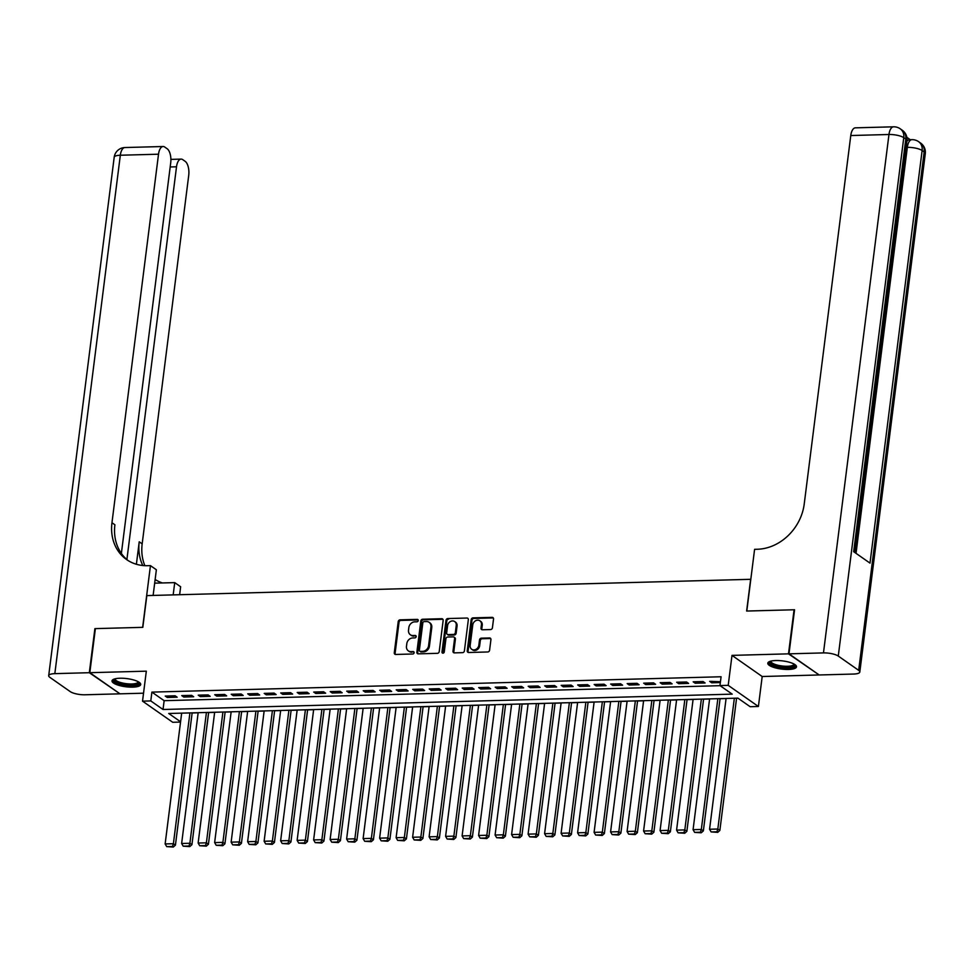 <?xml version="1.0" encoding="UTF-8"?>
<svg xmlns="http://www.w3.org/2000/svg" width="974" height="974" viewBox="0 0 974 974"><rect width="100%" height="100%" fill="white"/><g stroke="black" fill="none" stroke-linecap="round" stroke-linejoin="round"><path stroke-width="1.46" d="M418.248 620.56A1.278 1.071 -55 0 0 417.262 619.379L400.058 619.841A1.814 1.534 -55 0 0 398.22 621.619L394.287 652.775A1.814 1.534 -55 0 0 395.688 654.455L412.891 653.992A1.278 1.071 -55 0 0 413.195 651.569L410.967 651.63A5.82 4.907 -55 0 1 408.337 650.863A5.82 4.907 -55 0 1 406.487 646.237L406.815 643.631A5.82 4.907 -55 0 1 412.696 637.958L414.924 637.897A1.278 1.071 -55 0 0 415.228 635.474L413.013 635.535A5.82 4.907 -55 0 1 410.371 634.768A5.82 4.907 -55 0 1 408.52 630.141L408.849 627.536A5.82 4.907 -55 0 1 414.729 621.862L416.957 621.802A1.278 1.071 -55 0 0 418.248 620.56M418.175 619.951A1.278 1.071 -55 0 0 418.077 619.951L400.874 620.414A1.814 1.534 -55 0 0 399.036 622.191L395.103 653.347A1.814 1.534 -55 0 0 395.322 654.418M414.096 652.142A1.278 1.071 -55 0 0 414.011 652.142L410.967 651.63M416.142 636.046A1.278 1.071 -55 0 0 416.044 636.046L413.013 635.535M775.779 660.542A14.464 4.115 -172.8 0 0 767.804 663.184A14.464 4.115 -172.8 0 0 788.514 669.455A14.464 4.115 -172.8 0 0 796.501 666.813A14.464 4.115 -172.8 0 0 775.779 660.542M119.997 678.233A14.464 4.115 -172.8 0 0 112.01 680.875A14.464 4.115 -172.8 0 0 132.732 687.145A14.464 4.115 -172.8 0 0 140.706 684.503A14.464 4.115 -172.8 0 0 119.997 678.233M490.579 629.557A1.814 1.534 -55 0 0 492.418 627.792L493.526 619.05A1.814 1.534 -55 0 0 492.126 617.358L473.011 617.869A1.814 1.534 -55 0 0 471.173 619.647L467.24 650.802A1.814 1.534 -55 0 0 468.64 652.495L487.755 651.971A1.814 1.534 -55 0 0 489.593 650.206L490.92 639.638A1.814 1.534 -55 0 0 489.52 637.958L481.339 638.177A1.814 1.534 -55 0 0 479.5 639.955L478.843 645.19A4.87 4.103 -55 0 1 476.103 649.293A4.87 4.103 -55 0 1 471.72 649.293A4.87 4.103 -55 0 1 470.174 645.421L472.767 624.906A4.87 4.103 -55 0 1 475.519 620.803A4.87 4.103 -55 0 1 479.89 620.803A4.87 4.103 -55 0 1 481.436 624.675L480.998 628.096A1.814 1.534 -55 0 0 482.398 629.776L490.579 629.557M818.732 674.653L788.502 653.846L794.066 609.773L746.632 611.051L750.65 579.311L146.831 595.601L142.813 627.341L95.379 628.62L89.815 672.693L146.319 671.171L142.533 701.146L150.787 700.927L151.895 692.112L721.077 676.76L719.956 685.574L728.211 685.355L758.405 706.491L750.15 706.71L737.915 698.139L168.733 713.492L180.58 721.783M788.502 653.846L731.998 655.38L728.211 685.355M443.158 620.401A1.814 1.534 -55 0 0 441.758 618.721L422.655 619.233A1.814 1.534 -55 0 0 420.817 621.01L416.872 652.166A1.814 1.534 -55 0 0 418.272 653.846L437.387 653.335A1.814 1.534 -55 0 0 439.225 651.557L443.158 620.401M447.833 618.551L466.936 618.04A1.814 1.534 -55 0 1 468.336 619.72L464.403 650.875A1.814 1.534 -55 0 1 462.565 652.653L454.395 652.872A1.814 1.534 -55 0 1 452.995 651.192L454.59 638.554A1.814 1.534 -55 0 0 453.19 636.862L447.76 637.008A1.814 1.534 -55 0 0 445.922 638.786L444.266 651.935A1.278 1.071 -55 0 1 441.989 651.996L445.995 620.328A1.814 1.534 -55 0 1 447.833 618.551L466.936 618.04M89.815 672.693L120.009 693.829L143.543 693.196M175.137 695.789L165.239 696.057L167.272 697.481L177.171 697.214L175.137 695.789M191.635 695.339L181.736 695.606L183.769 697.031L193.68 696.763L191.635 695.339M208.132 694.9L198.233 695.156L200.279 696.593L210.177 696.325L208.132 694.9M224.629 694.45L214.73 694.718L216.776 696.142L226.674 695.874L224.629 694.45M241.126 693.999L231.228 694.267L233.273 695.704L243.171 695.436L241.126 693.999M257.623 693.561L247.725 693.829L249.77 695.253L259.668 694.986L257.623 693.561M274.12 693.111L264.222 693.378L266.267 694.815L276.166 694.547L274.12 693.111M290.617 692.672L280.719 692.94L282.764 694.365L292.663 694.097L290.617 692.672M307.114 692.222L297.216 692.49L299.262 693.914L309.16 693.646L307.114 692.222M323.612 691.784L313.713 692.051L315.759 693.476L325.657 693.208L323.612 691.784M340.109 691.333L330.21 691.601L332.256 693.025L342.154 692.758L340.109 691.333M356.618 690.895L346.707 691.15L348.753 692.587L358.651 692.319L356.618 690.895M373.115 690.444L363.217 690.712L365.25 692.137L375.148 691.869L373.115 690.444M389.612 689.994L379.714 690.262L381.747 691.698L391.645 691.43L389.612 689.994M406.109 689.555L396.211 689.823L398.244 691.248L408.143 690.98L406.109 689.555M422.606 689.105L412.708 689.373L414.741 690.809L424.64 690.542L422.606 689.105M439.104 688.667L429.205 688.935L431.238 690.359L441.137 690.091L439.104 688.667M455.601 688.216L445.702 688.484L447.736 689.909L457.634 689.653L455.601 688.216M472.098 687.778L462.2 688.046L464.233 689.47L474.131 689.202L472.098 687.778M488.595 687.327L478.697 687.595L480.742 689.02L490.64 688.752L488.595 687.327M505.092 686.889L495.194 687.157L497.239 688.581L507.137 688.314L505.092 686.889M521.589 686.439L511.691 686.707L513.736 688.131L523.635 687.863L521.589 686.439M538.086 685.988L528.188 686.256L530.233 687.693L540.132 687.425L538.086 685.988M554.583 685.55L544.685 685.818L546.731 687.242L556.629 686.974L554.583 685.55M571.081 685.099L561.182 685.367L563.228 686.804L573.126 686.536L571.081 685.099M587.578 684.661L577.679 684.929L579.725 686.353L589.623 686.086L587.578 684.661M604.075 684.211L594.177 684.479L596.222 685.915L606.12 685.647L604.075 684.211M620.572 683.772L610.674 684.04L612.719 685.465L622.617 685.197L620.572 683.772M637.069 683.322L627.171 683.59L629.216 685.014L639.114 684.746L637.069 683.322M653.578 682.884L643.68 683.151L645.713 684.576L655.612 684.308L653.578 682.884M670.075 682.433L660.177 682.701L662.21 684.125L672.109 683.858L670.075 682.433M686.573 681.995L676.674 682.25L678.708 683.687L688.606 683.419L686.573 681.995M703.07 681.544L693.171 681.812L695.205 683.237L705.103 682.969L703.07 681.544M151.895 692.112L164.143 700.683L720.115 685.684M720.443 681.715L709.669 681.362L711.702 682.798L720.334 682.567M192.134 712.98L198.148 712.81M208.631 712.53L214.645 712.371M225.128 712.079L231.142 711.921M241.625 711.641L247.639 711.483M258.122 711.19L264.137 711.032M274.619 710.752L280.634 710.582M291.116 710.302L297.131 710.143M307.614 709.863L313.628 709.693M324.111 709.413L330.137 709.255M340.608 708.975L346.634 708.804M357.105 708.524L363.132 708.366M373.602 708.086L379.629 707.915M390.099 707.635L396.126 707.477M406.596 707.185L412.623 707.027M423.093 706.747L429.12 706.588M439.591 706.296L445.617 706.138M456.088 705.858L462.114 705.687M472.597 705.407L478.611 705.249M489.094 704.969L495.109 704.799M505.591 704.519L511.606 704.36M522.088 704.08L528.103 703.91M538.585 703.63L544.6 703.471M555.083 703.179L561.097 703.021M571.58 702.741L577.594 702.583M588.077 702.291L594.091 702.132M604.574 701.852L610.601 701.682M621.071 701.402L627.098 701.243M637.568 700.963L643.595 700.793M654.065 700.513L660.092 700.355M670.562 700.075L676.589 699.904M687.06 699.624L693.086 699.466M703.557 699.174L709.583 699.015M720.054 698.735L726.08 698.577M736.551 698.285L738.073 698.248M731.998 655.38L762.192 676.516L818.696 674.982M762.192 676.516L758.405 706.491M180.543 722.075L172.727 722.282L142.533 701.146M150.787 700.927L163.023 709.498L732.204 694.145L719.956 685.574M164.143 700.683L163.023 709.498M167.272 697.481L167.467 695.996M183.769 697.031L183.964 695.546M200.279 696.593L200.461 695.107M216.776 696.142L216.958 694.657M233.273 695.704L233.456 694.206M249.77 695.253L249.953 693.768M266.267 694.815L266.45 693.318M282.764 694.365L282.947 692.879M299.262 693.914L299.444 692.429M315.759 693.476L315.941 691.99M332.256 693.025L332.438 691.54M348.753 692.587L348.936 691.102M365.25 692.137L365.445 690.651M381.747 691.698L381.942 690.201M398.244 691.248L398.439 689.762M414.741 690.809L414.936 689.312M431.238 690.359L431.433 688.874M447.736 689.909L447.93 688.423M464.233 689.47L464.428 687.985M480.742 689.02L480.925 687.534M497.239 688.581L497.422 687.096M513.736 688.131L513.919 686.646M530.233 687.693L530.416 686.195M546.731 687.242L546.913 685.757M563.228 686.804L563.41 685.306M579.725 686.353L579.907 684.868M596.222 685.915L596.405 684.418M612.719 685.465L612.902 683.979M629.216 685.014L629.399 683.529M645.713 684.576L645.908 683.091M662.21 684.125L662.405 682.64M678.708 683.687L678.902 682.202M695.205 683.237L695.399 681.751M711.702 682.798L711.897 681.301M410.371 634.768L411.186 635.34A5.82 4.907 -55 0 0 413.828 636.107M408.337 650.863L409.153 651.436A5.82 4.907 -55 0 0 411.795 652.203M442.939 619.318A1.814 1.534 -55 0 0 442.573 619.294L423.471 619.805A1.814 1.534 -55 0 0 421.632 621.582L417.688 652.738A1.814 1.534 -55 0 0 417.919 653.81M424.128 621.607A1.278 1.071 -55 0 0 422.838 622.849L419.38 650.194A1.278 1.071 -55 0 0 420.366 651.375L422.716 651.314A5.82 4.907 -55 0 0 428.597 645.64L430.958 626.939A5.82 4.907 -55 0 0 429.12 622.313A5.82 4.907 -55 0 0 426.478 621.546L424.128 621.607M419.794 651.204L420.61 651.776A1.278 1.071 -55 0 0 421.182 651.947L420.366 651.375M429.12 622.313L429.936 622.885A5.82 4.907 -55 0 1 431.774 627.512L429.412 646.212A5.82 4.907 -55 0 1 423.532 651.886L421.182 651.947M454.006 637.106L454.821 637.678A1.814 1.534 -55 0 1 455.406 639.127L453.811 651.764A1.814 1.534 -55 0 0 454.03 652.836M448.649 619.123A1.814 1.534 -55 0 0 446.81 620.901L442.805 652.568A1.278 1.071 -55 0 0 442.89 653.177M456.246 625.442A4.87 4.103 -55 0 0 454.7 621.57A4.87 4.103 -55 0 0 450.317 621.57A4.87 4.103 -55 0 0 447.577 625.673L446.664 632.905A1.814 1.534 -55 0 0 448.064 634.585L453.494 634.439A1.814 1.534 -55 0 0 455.333 632.674L456.246 625.442L457.062 626.014A4.87 4.103 -55 0 0 455.515 622.143L454.7 621.57M447.236 634.354L448.052 634.914A1.814 1.534 -55 0 0 448.88 635.158L448.064 634.585M457.062 626.014L456.149 633.234A1.814 1.534 -55 0 1 454.31 635.011L448.88 635.158M479.89 620.803L480.706 621.375A4.87 4.103 -55 0 1 482.252 625.247L481.813 628.668A1.814 1.534 -55 0 0 482.045 629.752M471.72 649.293L472.536 649.865A4.87 4.103 -55 0 0 476.919 649.865A4.87 4.103 -55 0 0 479.658 645.762L478.843 645.19M490.701 638.567A1.814 1.534 -55 0 0 490.336 638.53L482.154 638.749A1.814 1.534 -55 0 0 480.316 640.527L479.658 645.762M493.294 617.966A1.814 1.534 -55 0 0 492.941 617.93L473.827 618.441A1.814 1.534 -55 0 0 471.988 620.219L468.056 651.375A1.814 1.534 -55 0 0 468.275 652.458M189.918 712.919L173.396 843.715L165.142 843.934L181.663 713.151M172.483 846.467L166.7 846.625L173.299 847.039L172.483 846.467L173.396 843.715L175.43 845.14L192.146 712.858M165.142 843.934L166.7 846.625M173.299 847.039L175.43 845.14M138.746 682.031A12.516 3.567 7.2 0 1 136.884 684.466A12.516 3.567 7.2 0 1 121.433 683.955A12.516 3.567 7.2 0 1 114.53 678.963M115.188 678.793A11.591 3.299 -172.8 0 0 115.151 678.939A11.591 3.299 -172.8 0 0 123.126 683.151A11.591 3.299 -172.8 0 0 136.226 683.346A11.591 3.299 -172.8 0 0 138.15 681.849A11.591 3.299 -172.8 0 0 138.15 681.69M112.375 680.132A14.367 4.091 -172.8 0 0 123.235 684.905A14.367 4.091 -172.8 0 0 138.405 684.941A14.367 4.091 -172.8 0 0 140.548 683.687M794.541 664.341A12.516 3.567 7.2 0 1 792.666 666.776A12.516 3.567 7.2 0 1 777.228 666.265A12.516 3.567 7.2 0 1 770.312 661.273M770.97 661.102A11.591 3.299 -172.8 0 0 770.945 661.249A11.591 3.299 -172.8 0 0 778.908 665.461A11.591 3.299 -172.8 0 0 792.008 665.656A11.591 3.299 -172.8 0 0 793.932 664.158A11.591 3.299 -172.8 0 0 793.944 664M768.169 662.442A14.367 4.091 -172.8 0 0 779.017 667.214A14.367 4.091 -172.8 0 0 794.2 667.251A14.367 4.091 -172.8 0 0 796.33 665.997M89.316 672.705L94.892 628.632L142.654 627.341L150.446 565.626L147.646 565.699A46.35 39.094 125 0 1 126.632 559.587A46.35 39.094 125 0 1 111.961 522.734L158.518 154.209L120.326 155.231L54.836 673.643L89.316 672.705L119.559 693.512M173.177 594.883L174.723 582.622L154.671 583.158M174.723 582.622L180.64 586.762L179.642 594.712M150.446 565.626L156.364 569.766L153.125 595.431M126.9 559.563L176.513 166.798A11.128 5.065 88.5 0 1 181.115 159.103A11.128 5.065 88.5 0 1 182.747 159.651L185.157 161.331A11.128 5.065 88.5 0 1 188.725 175.344L142.167 543.869A46.35 39.094 125 0 0 144.87 565.675M142.788 565.517A46.35 39.094 125 0 1 139.221 541.812L136.384 564.275M54.836 673.643A11.128 3.166 -172.8 0 0 48.7 675.676A11.128 3.166 -172.8 0 0 49.832 677.332L70.238 691.613A11.128 3.166 -172.8 0 0 85.03 694.779L119.522 693.841M121.373 553.439L170.718 162.743A11.128 5.065 88.5 0 0 167.163 148.742L164.752 147.05A11.128 5.065 88.5 0 0 163.121 146.514A11.128 5.065 88.5 0 0 158.518 154.209M128.13 560.586A46.35 39.094 125 0 1 114.908 524.791L111.961 522.734M162.39 582.951A46.35 39.094 125 0 1 155.134 579.506M906.855 141.425A11.128 5.065 -91.5 0 1 909.448 139.732L911.92 139.659A11.128 5.065 88.5 0 0 907.33 147.354L906.1 147.391M910.276 139.708L906.831 137.297M788.989 653.834L819.195 674.97L853.674 674.045A11.128 3.166 -172.8 0 0 859.811 672.011A11.128 3.166 -172.8 0 0 858.678 670.343L838.273 656.062A11.128 3.166 -172.8 0 0 823.468 652.909L788.989 653.834L794.565 609.761L746.802 611.039L754.594 549.324L757.407 549.251A46.35 39.094 -55 0 0 804.22 504.057L850.777 135.532A11.128 5.065 -91.5 0 1 855.367 127.838L893.56 126.815A11.128 5.065 88.5 0 0 888.97 134.497L850.777 135.532M823.468 652.909L888.97 134.497A11.128 3.166 7.2 0 1 903.762 137.663L905.796 139.087L853.674 551.698L870.001 563.118L922.122 150.52L924.168 151.944A11.128 3.166 7.2 0 1 925.3 153.6L859.811 672.011M206.415 712.481L189.893 843.265L181.639 843.484L198.16 712.7M188.98 846.016L183.197 846.175L189.796 846.589L188.98 846.016L189.893 843.265L191.927 844.689L208.643 712.42M181.639 843.484L183.197 846.175M189.796 846.589L191.927 844.689M222.912 712.031L206.391 842.814L198.136 843.046L214.657 712.25M205.477 845.578L199.694 845.724L206.293 846.15L205.477 845.578L206.391 842.814L208.424 844.251L225.14 711.97M198.136 843.046L199.694 845.724M206.293 846.15L208.424 844.251M239.409 711.592L222.888 842.376L214.633 842.595L231.155 711.811M221.975 845.128L216.191 845.286L222.79 845.7L221.975 845.128L222.888 842.376L224.921 843.801L241.637 711.531M214.633 842.595L216.191 845.286M222.79 845.7L224.921 843.801M255.906 711.142L239.385 841.926L231.13 842.157L247.652 711.361M238.472 844.689L232.689 844.835L239.287 845.249L238.472 844.689L239.385 841.926L241.418 843.362L258.134 711.081M231.13 842.157L232.689 844.835M239.287 845.249L241.418 843.362M272.403 710.703L255.882 841.487L247.627 841.706L264.149 710.923M254.969 844.239L249.198 844.397L255.785 844.811L254.969 844.239L255.882 841.487L257.927 842.912L274.631 710.643M247.627 841.706L249.198 844.397M255.785 844.811L257.927 842.912M288.901 710.253L272.379 841.037L264.124 841.256L280.658 710.472M271.466 843.788L265.695 843.947L272.282 844.361L271.466 843.788L272.379 841.037L274.425 842.473L291.129 710.192M264.124 841.256L265.695 843.947M272.282 844.361L274.425 842.473M305.398 709.803L288.876 840.599L280.634 840.818L297.155 710.034M287.963 843.35L282.192 843.508L288.779 843.922L287.963 843.35L288.876 840.599L290.922 842.023L307.626 709.742M280.634 840.818L282.192 843.508M288.779 843.922L290.922 842.023M321.895 709.364L305.373 840.148L297.131 840.367L313.652 709.583M304.46 842.9L298.689 843.058L305.276 843.472L304.46 842.9L305.373 840.148L307.419 841.573L324.123 709.303M297.131 840.367L298.689 843.058M305.276 843.472L307.419 841.573M338.392 708.914L321.87 839.71L313.628 839.929L330.149 709.145M320.957 842.461L315.186 842.62L321.773 843.034L320.957 842.461L321.87 839.71L323.916 841.134L340.62 708.853M313.628 839.929L315.186 842.62M321.773 843.034L323.916 841.134M354.889 708.475L338.368 839.259L330.125 839.478L346.647 708.695M337.454 842.011L331.684 842.169L338.27 842.583L337.454 842.011L338.368 839.259L340.413 840.684L357.117 708.415M330.125 839.478L331.684 842.169M338.27 842.583L340.413 840.684M371.386 708.025L354.865 838.809L346.622 839.04L363.144 708.244M353.952 841.573L348.181 841.719L354.767 842.145L353.952 841.573L354.865 838.809L356.91 840.245L373.614 707.964M346.622 839.04L348.181 841.719M354.767 842.145L356.91 840.245M387.883 707.587L371.362 838.37L363.119 838.59L379.641 707.806M370.449 841.122L364.678 841.28L371.264 841.694L370.449 841.122L371.362 838.37L373.407 839.795L390.111 707.526M363.119 838.59L364.678 841.28M371.264 841.694L373.407 839.795M404.38 707.136L387.859 837.92L379.617 838.151L396.138 707.355M386.946 840.684L381.175 840.83L387.762 841.244L386.946 840.684L387.859 837.92L389.904 839.357L406.608 707.075M379.617 838.151L381.175 840.83M387.762 841.244L389.904 839.357M420.89 706.698L404.356 837.482L396.114 837.701L412.635 706.917M403.443 840.233L397.672 840.392L404.259 840.806L403.443 840.233L404.356 837.482L406.401 838.906L423.118 706.637M396.114 837.701L397.672 840.392M404.259 840.806L406.401 838.906M437.387 706.247L420.865 837.031L412.611 837.263L429.132 706.467M419.94 839.783L414.169 839.941L420.756 840.355L419.94 839.783L420.865 837.031L422.899 838.468L439.615 706.187M412.611 837.263L414.169 839.941M420.756 840.355L422.899 838.468M453.884 705.797L437.363 836.593L429.108 836.812L445.629 706.028M436.437 839.345L430.666 839.503L437.253 839.917L436.437 839.345L437.363 836.593L439.396 838.017L456.112 705.748M429.108 836.812L430.666 839.503M437.253 839.917L439.396 838.017M470.381 705.359L453.86 836.142L445.605 836.362L462.126 705.578M452.934 838.894L447.163 839.052L453.762 839.466L452.934 838.894L453.86 836.142L455.893 837.567L472.609 705.298M445.605 836.362L447.163 839.052M453.762 839.466L455.893 837.567M486.878 704.908L470.357 835.704L462.102 835.923L478.624 705.139M469.444 838.456L463.661 838.614L470.259 839.028L469.444 838.456L470.357 835.704L472.39 837.129L489.106 704.847M462.102 835.923L463.661 838.614M470.259 839.028L472.39 837.129M503.375 704.47L486.854 835.254L478.599 835.473L495.121 704.689M485.941 838.005L480.158 838.164L486.757 838.577L485.941 838.005L486.854 835.254L488.887 836.678L505.603 704.409M478.599 835.473L480.158 838.164M486.757 838.577L488.887 836.678M519.873 704.019L503.351 834.803L495.096 835.035L511.618 704.251M502.438 837.567L496.655 837.713L503.254 838.139L502.438 837.567L503.351 834.803L505.384 836.24L522.101 703.959M495.096 835.035L496.655 837.713M503.254 838.139L505.384 836.24M536.37 703.581L519.848 834.365L511.594 834.584L528.115 703.8M518.935 837.116L513.152 837.275L519.751 837.689L518.935 837.116L519.848 834.365L521.881 835.789L538.598 703.52M511.594 834.584L513.152 837.275M519.751 837.689L521.881 835.789M552.867 703.131L536.345 833.914L528.091 834.146L544.612 703.35M535.432 836.678L529.661 836.824L536.248 837.25L535.432 836.678L536.345 833.914L538.391 835.351L555.095 703.07M528.091 834.146L529.661 836.824M536.248 837.25L538.391 835.351M569.364 702.692L552.842 833.476L544.588 833.695L561.121 702.911M551.929 836.228L546.158 836.386L552.745 836.8L551.929 836.228L552.842 833.476L554.888 834.901L571.592 702.631M544.588 833.695L546.158 836.386M552.745 836.8L554.888 834.901M585.861 702.242L569.34 833.026L561.097 833.257L577.619 702.461M568.426 835.777L562.655 835.936L569.242 836.349L568.426 835.777L569.34 833.026L571.385 834.462L588.089 702.181M561.097 833.257L562.655 835.936M569.242 836.349L571.385 834.462M602.358 701.791L585.837 832.587L577.594 832.807L594.116 702.023M584.924 835.339L579.153 835.497L585.739 835.911L584.924 835.339L585.837 832.587L587.882 834.012L604.586 701.743M577.594 832.807L579.153 835.497M585.739 835.911L587.882 834.012M618.855 701.353L602.334 832.137L594.091 832.356L610.613 701.572M601.421 834.888L595.65 835.047L602.236 835.461L601.421 834.888L602.334 832.137L604.379 833.561L621.083 701.292M594.091 832.356L595.65 835.047M602.236 835.461L604.379 833.561M635.352 700.903L618.831 831.699L610.588 831.918L627.11 701.134M617.918 834.45L612.147 834.608L618.734 835.022L617.918 834.45L618.831 831.699L620.876 833.123L637.58 700.842M610.588 831.918L612.147 834.608M618.734 835.022L620.876 833.123M651.85 700.464L635.328 831.248L627.086 831.467L643.607 700.683M634.415 834L628.644 834.158L635.231 834.572L634.415 834L635.328 831.248L637.373 832.673L654.078 700.403M627.086 831.467L628.644 834.158M635.231 834.572L637.373 832.673M668.347 700.014L651.825 830.81L643.583 831.029L660.104 700.245M650.912 833.561L645.141 833.72L651.728 834.134L650.912 833.561L651.825 830.81L653.871 832.234L670.575 699.953M643.583 831.029L645.141 833.72M651.728 834.134L653.871 832.234M684.844 699.576L668.322 830.359L660.08 830.579L676.601 699.795M667.409 833.111L661.638 833.269L668.225 833.683L667.409 833.111L668.322 830.359L670.368 831.784L687.072 699.515M660.08 830.579L661.638 833.269M668.225 833.683L670.368 831.784M701.353 699.125L684.819 829.909L676.577 830.14L693.098 699.344M683.906 832.673L678.135 832.819L684.722 833.245L683.906 832.673L684.819 829.909L686.865 831.346L703.581 699.064M676.577 830.14L678.135 832.819M684.722 833.245L686.865 831.346M717.85 698.687L701.329 829.471L693.074 829.69L709.596 698.906M700.403 832.222L694.632 832.38L701.219 832.794L700.403 832.222L701.329 829.471L703.362 830.895L720.078 698.626M693.074 829.69L694.632 832.38M701.219 832.794L703.362 830.895M734.347 698.236L717.826 829.02L709.571 829.251L726.093 698.455M716.901 831.784L711.13 831.93L717.716 832.344L716.901 831.784L717.826 829.02L719.859 830.457L736.575 698.175M709.571 829.251L711.13 831.93M717.716 832.344L719.859 830.457M418.077 619.951L417.262 619.379M414.011 652.142L413.195 651.569M416.044 636.046L415.228 635.474M395.103 653.347L394.287 652.775M399.036 622.191L398.22 621.619M400.874 620.414L400.058 619.841M417.688 652.738L416.872 652.166M421.632 621.582L420.817 621.01M423.471 619.805L422.655 619.233M442.573 619.294L441.758 618.721M423.532 651.886L422.716 651.314M429.412 646.212L428.597 645.64M431.774 627.512L430.958 626.939M453.811 651.764L452.995 651.192M455.406 639.127L454.59 638.554M442.805 652.568L441.989 651.996M446.81 620.901L445.995 620.328M454.31 635.011L453.494 634.439M456.149 633.234L455.333 632.674M481.813 628.668L480.998 628.096M482.252 625.247L481.436 624.675M480.316 640.527L479.5 639.955M482.154 638.749L481.339 638.177M490.336 638.53L489.52 637.958M468.056 651.375L467.24 650.802M471.988 620.219L471.173 619.647M473.827 618.441L473.011 617.869M492.941 617.93L492.126 617.358M139.221 541.812L142.167 543.869M176.513 166.798L170.194 166.968M120.326 155.231A11.128 5.065 -91.5 0 1 124.928 147.537A11.128 11.128 0 0 0 114.189 157.264A11.128 3.166 7.2 0 1 120.326 155.231M858.678 670.343L924.168 151.944A11.128 9.387 -55 0 0 920.637 143.093L918.604 141.668A11.128 9.387 125 0 1 922.122 150.52A11.128 3.166 7.2 0 0 907.33 147.354L856.036 553.354M854.916 552.562L906.94 140.755A11.128 3.166 7.2 0 0 905.796 139.087A11.128 9.387 -55 0 0 902.277 130.248L900.244 128.811A11.128 9.387 125 0 1 903.762 137.663L838.273 656.062M181.115 159.103L170.9 159.383M163.121 146.514L124.928 147.537M114.189 157.264L48.7 675.676M906.94 140.755A11.128 11.128 0 0 0 902.277 130.248M900.244 128.811A11.128 11.128 0 0 0 893.56 126.815M925.3 153.6A11.128 11.128 0 0 0 920.637 143.093M918.604 141.668A11.128 11.128 0 0 0 911.92 139.659"/></g></svg>
